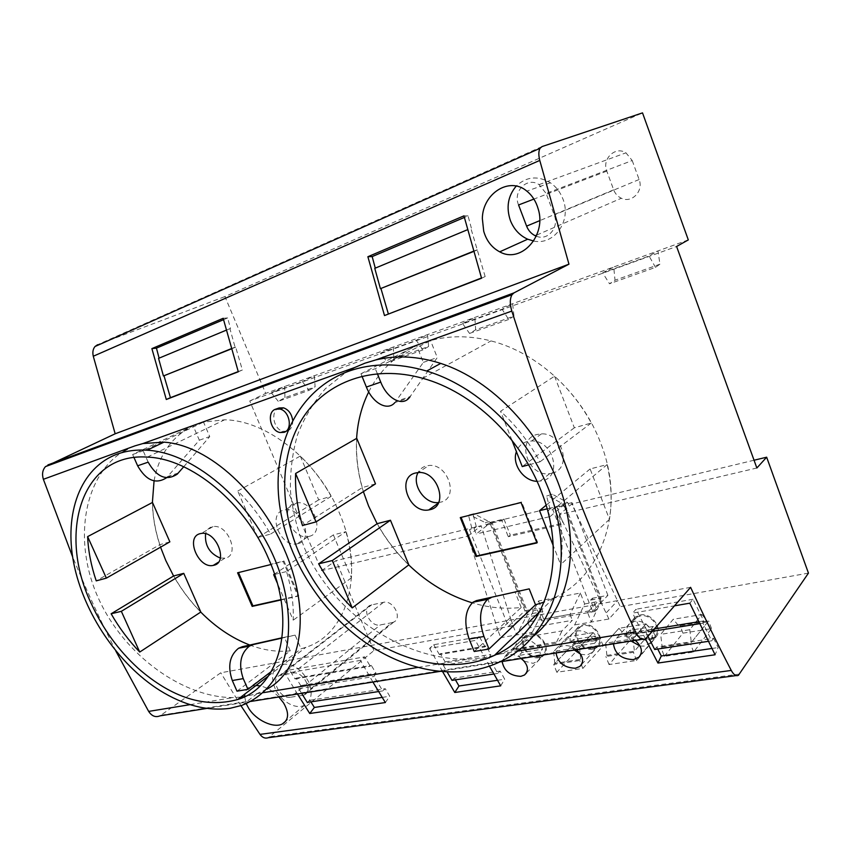 <?xml version="1.0" encoding="UTF-8"?>
<svg xmlns="http://www.w3.org/2000/svg" width="851" height="851" viewBox="0 0 851 851"><rect width="100%" height="100%" fill="white"/><g stroke="black" fill="none" stroke-linecap="round" stroke-linejoin="round"><path stroke-width="0.64" stroke-dasharray="4.25 3.19" d="M533.683 241.014C554.022 245.705 571.904 220.941 562.915 198.964C560.277 192.124 556.107 186.731 550.395 182.774C537.789 175.402 526.407 176.508 516.227 186.092M538.321 647.866L517.078 651.334C516.142 646.271 517.653 642.707 521.62 640.654L523.78 640.005C529.63 639.495 534.481 642.111 538.321 647.866L540.928 644.962L542.587 649.143L539.991 652.057L518.738 655.483L521.982 652.483L542.587 649.143M537.375 609.944L541.725 620.9L543.64 619.017L539.3 608.093L537.375 609.944L527.514 611.763L512.972 625.591L516.717 634.92L532.322 632.229L514.068 650.217L557.065 643.154L556.618 642.037L513.632 649.122L519.291 638.197L530.003 627.74L572.34 620.315L562.011 630.91L519.291 638.197M514.068 650.217L513.632 649.122M664.376 656.355L682.949 633.155L711.532 628.623L693.618 652.036L664.376 656.355L661.195 648.079L662.152 646.941L660.674 634.42L673.237 619.294L679.247 626.496L680.055 625.528L708.628 620.868L690.427 643.622L661.195 648.079M693.618 652.036L690.427 643.622M573.457 639.612L570.319 642.643L592.881 638.963L595.338 636.005L573.457 639.612L575.127 643.867L597.019 640.314L595.338 636.005M385.354 702.543L389.769 696.267L385.248 688.704L382.737 690.927L374.068 676.471L376.004 673.247L371.302 665.397L370.281 666.269L364.654 656.855L360.388 660.387L285.085 673.471L297.446 694.022M372.908 682.045L360.388 660.387M650.93 629.485L626.91 633.399C626.091 628.442 627.634 624.762 631.548 622.358L634.899 621.219C641.494 620.613 646.845 623.368 650.93 629.485L653.196 626.474L654.898 630.931L652.643 633.952L628.623 637.814L631.612 634.708L654.898 630.931M599.381 639.463L573.872 643.611L554.788 663.376L580.744 659.408L579.712 660.514L553.735 664.471L574.776 642.675L600.263 638.516L599.381 639.463L593.136 632.623L579.467 647.345L593.221 632.633M632.208 160.541L639.112 179.518C643.835 191.071 631.729 203.57 621.326 198.24C617.73 196.528 615.177 193.73 613.667 189.826L606.795 171.125C601.689 159.031 615.294 145.776 625.953 152.829L632.208 160.541L546.119 193.432L554.214 214.963C559.469 227.547 547.672 241.205 536.279 236.184M688.31 239.908L265.682 393.396L224.941 296.574L642.516 112.885M554.788 663.376L553.661 651.515L567.681 636.899L573.872 643.611M580.371 593.03L570.01 614.401L527.705 621.975L538.598 600.966L580.371 593.03L584.648 603.955L574.659 624.921L557.065 643.154M590.551 600.115L592.392 598.232L596.785 609.507L594.955 611.412L590.551 600.115L601.125 598.157L565.128 505.494L554.629 508.004L561.086 524.556L563.085 523.014L556.597 506.366L571.978 502.654L568.83 505.345L567.798 502.686L552.342 494.218L546.619 496.069L552.342 494.218M554.629 508.004L556.597 506.366M284.957 397.651L284.638 386.514L271.331 392.822L302.339 381.588L309.041 390.343L278.277 401.321L284.957 397.651L315.104 386.865L314.413 375.706L302.339 381.588M278.277 401.321L271.331 392.822M518.567 204.963C512.632 191.262 527.141 176.508 539.045 184.624L546.119 193.432M654.706 649.494L656.717 647.047L713.585 638.314L711.713 640.814L702.969 623.134L703.745 620.9L693.044 599.253L689.799 603.178M713.585 638.314L718.148 647.547L715.095 654.77M584.648 603.955L601.083 600.944L591.317 622.038L574.659 624.921M592.881 638.963C588.924 633.027 583.839 630.346 577.638 630.899L574.978 631.74C570.989 633.963 569.436 637.59 570.319 642.643M307.285 702.415L309.892 700.277L310.881 701.873M285.085 673.471L289.5 670.045L295.052 678.97L296.116 678.13L300.754 685.587L298.733 688.682L301.648 693.363M391.939 622.677L393.673 622.102C402.746 618.241 393.205 599.721 383.461 602.327L370.44 605.189C361.207 608.752 370.493 627.389 380.269 624.942L391.939 622.677L302.616 695.341L304.403 694.788C313.817 691.044 303.126 670.684 292.989 673.077L279.436 675.598C269.884 679.034 280.287 699.448 290.446 697.256L380.269 624.942M711.713 640.814L708.319 641.335M690.608 587.339L537.906 615.113M535.705 615.507L220.781 672.779L159.977 715.861M711.904 648.473L718.148 647.547M649.43 639.261L655.451 635.825C662.025 628.325 650.855 613.518 640.441 615.89L637.293 616.975C626.315 622.283 636.995 641.845 649.43 639.261M640.048 646.005L644.484 646.1L650.887 642.462L652.643 633.952M577.616 649.866L603.114 645.824L582.829 668.418L556.831 672.269L577.616 649.866L574.776 642.675M556.831 672.269L553.735 664.471M567.681 636.899L553.724 651.462L579.467 647.345M653.196 626.474L629.91 630.314L631.612 634.708M512.972 625.591L508.377 626.421L469.444 529.577L471.741 527.79L468.55 515.429L473.89 513.685L490.75 522.546L491.229 523.737L490.367 522.854L476.209 533.992L473.996 528.482L469.444 529.577M508.377 626.421L524.929 610.763L489.697 522.471L486.325 525.12L485.315 522.588L469.358 514.812L468.55 515.429M645.983 623.847L652.047 630.91L634.41 651.196L633.027 638.835L645.983 623.847L618.996 628.315L605.678 643.154L633.027 638.835M574.372 650.047L572.01 646.92L594.583 643.292C595.285 646.951 594.541 649.973 592.36 652.345L587.105 654.993L580.68 654.249M656.717 647.047L657.738 649.036M647.994 636.399L645.93 632.378L646.792 630.197L636.059 609.252L632.591 613.114L674.545 605.827M645.462 638.952L632.591 613.114M711.532 628.623L708.628 620.868M682.949 633.155L680.055 625.528M393.29 347.059L393.896 358.888L387.503 362.558L380.514 353.271L393.29 347.059M693.044 599.253L636.059 609.252M703.745 620.9L698.671 621.73M654.462 628.953L646.792 630.197M582.829 668.418L579.712 660.514M467.869 536.151L481.187 525.737L511.015 619.826L498.409 631.676L467.869 536.151L321.561 570.659L249.758 400.981L676.598 246.482M756.858 467.997L559.394 514.568L571.776 503.994L620.305 606.667L608.912 618.996L591.317 622.038L587.509 612.294L600.327 598.987L601.083 600.944M608.912 618.996L559.394 514.568M552.81 509.611L554.958 507.802L549.98 508.994L547.821 510.802L552.81 509.611L592.53 611.401L587.509 612.294M547.821 510.802L550.076 516.568L476.209 533.992M532.322 632.229L542.832 611.624L527.407 614.443L516.717 634.92L500.835 637.665L513.376 625.73L373.897 650.6L268.288 737.7M498.409 631.676L500.835 637.665M592.37 648.281L597.317 645.781C604.667 639.058 593.817 623.283 583.488 625.655L580.988 626.453C570.096 631.08 580.393 650.792 592.37 648.281M597.019 640.314L594.583 643.292M602.636 272.82L613.709 267.001L615.028 280.224L609.518 283.766L655.504 267.374L659.929 264.182L658.014 250.917L649.047 256.013L602.636 272.82L609.518 283.766M249.758 400.981L265.682 393.396M380.514 353.271L416.245 340.336L422.936 349.921L428.585 346.485L393.896 358.888M428.585 346.485L427.532 334.624L416.245 340.336M462.572 323.55L474.815 317.444L475.666 329.805L513.983 316.104L512.621 303.711L502.09 309.243L462.572 323.55L469.55 333.432L475.666 329.805M579.542 647.388L580.744 659.408M593.136 632.623L567.713 636.856M618.954 628.346L625.059 635.293L625.921 634.346L652.887 629.953L633.431 652.323L605.901 656.515L606.901 655.408L605.614 643.218L618.996 628.315M652.047 630.91L625.059 635.293M629.91 630.314L626.91 633.399M701.894 614.518L707.841 621.847L691.342 642.473L689.778 629.761L701.894 614.518L673.279 619.262L660.738 634.357L689.693 629.719L701.798 614.507M572.01 646.92L575.127 643.867M606.901 655.408L634.41 651.196M540.928 644.962L520.323 648.356L521.982 652.483M518.738 655.483L521.025 658.525M524.152 661.131L533.141 663.355L537.502 661.355C539.938 659.057 540.768 655.961 539.991 652.057M481.56 278.224L485.155 276.564L481.485 277.979M538.672 656.781L542.789 654.887C550.533 648.866 540.013 632.506 529.907 634.835L527.875 635.452C517.217 639.548 527.195 659.185 538.672 656.781M520.323 648.356L517.078 651.334M592.711 649.164C580.52 651.717 569.202 632.282 579.371 626.251L583.148 624.772C594.955 622.06 606.603 640.814 597.147 647.281L592.711 649.164M707.841 621.847L679.247 626.496M662.152 646.941L691.342 642.473M467.678 229.653L374.77 268.342M471.358 228.132L468.05 215.888L464.369 217.452M468.05 215.888L463.944 215.856M485.155 276.564L470.88 228.323M473.677 251.151L476.868 249.875M477.432 249.939L473.752 251.417M576.553 649.707C572.255 646.441 567.819 645.09 563.245 645.654L559.479 647.058L556.075 652.951M539.013 657.632C527.237 660.11 516.28 640.473 526.471 635.112L529.567 633.984C541.034 631.336 552.288 650.462 542.661 656.206L539.013 657.632M521.408 658.461C517.248 655.291 513.025 653.972 508.728 654.504L505.632 655.568L502.154 661.514M556.618 642.037L562.011 630.91M570.01 614.401L572.34 620.315M702.969 623.134L699.618 623.677M652.387 631.336L645.93 632.378M645.898 623.826L632.953 638.793M628.623 637.814L631.07 641.048M361.941 376.153L360.952 373.749L375.302 368.674L430.553 340.613C449.488 335.39 469.646 335.485 491.016 340.911C537.481 352.559 582.382 393.822 600.827 443.424C626.347 508.228 602.423 576.212 553.735 598.083L544.225 602.072M377.323 373.663L375.302 368.674M321.561 570.659L336.028 560.596L481.187 525.737M628.793 641.75L655.77 637.473L636.58 660.472L609.029 664.546L628.793 641.75L625.921 634.346M808.45 573.117L620.305 606.667M542.034 146.585L97.62 344.708L224.941 296.574M489.442 666.12L475.422 640.409L429.617 648.366L433.723 644.739L479.4 636.729L475.422 640.409M442.584 671.609L429.617 648.366M278.894 696.969C273.192 691.108 266.937 687.406 260.119 685.885M256.055 685.481L251.109 686.332C247.598 687.746 245.503 690.331 244.811 694.076M244.641 696.639L246.226 703.681M635.293 640.377C630.836 637.005 626.166 635.633 621.304 636.24L616.624 638.154L613.465 643.845M240.939 705.692L220.781 672.779M640.09 614.975C652.132 612.231 664.205 630.251 655.238 637.59L649.77 640.165C637.25 642.771 625.517 623.857 635.41 616.996L640.09 614.975M527.705 621.975L530.003 627.74M360.952 373.749L416.65 345.612L423.351 362.388L395.789 401.406L410.054 396.715L437.286 357.548L430.553 340.613M497.473 680.289L504.707 679.215L500.143 671.077L497.814 673.396L489.048 657.823L490.793 654.419L486.049 645.973L485.102 646.866L479.4 636.729M455.434 679.853L454.423 678.087L500.143 671.077M513.983 316.104L508.717 319.476L502.09 309.243M655.77 637.473L652.887 629.953M422.936 349.921L387.503 362.558M538.598 600.966L542.832 611.624M493.878 673.992L497.814 673.396M486.049 645.973L440.382 653.706L445.105 661.918L443.286 665.248L489.048 657.823M443.286 665.248L447.126 671.896M309.041 390.343L315.104 386.865M382.173 697.394L389.769 696.267M609.029 664.546L605.901 656.515M636.58 660.472L633.431 652.323M754.039 460.231L571.776 503.994M445.105 661.918L490.793 654.419M561.086 524.556L508.27 536.704L510.355 535.173L563.085 523.014M489.697 522.471L503.952 519.046L510.355 535.173M503.952 519.046L501.899 520.674L508.27 536.704M454.423 678.087L452.009 680.375M603.114 645.824L600.263 638.516M309.892 700.277L385.248 688.704M378.61 691.555L382.737 690.927M524.929 610.763L539.3 608.093M473.996 528.482L476.294 526.695L471.741 527.79M296.116 678.13L371.302 665.397M295.052 678.97L370.281 666.269M289.5 670.045L364.654 656.855M115.821 650.994C100.429 620.687 86.025 589.307 72.612 556.82M373.897 650.6L336.028 560.596M298.733 688.682L374.068 676.471M158.552 358.377L230.472 328.443L227.653 317.923L223.526 319.678M227.653 317.923L223.164 318.295M238.301 371.791L242.375 369.994L235.674 347.165L235.057 347.155L229.93 328.656L230.472 328.443M235.674 347.165L231.536 348.825M242.375 369.994L238.237 371.589M231.472 348.602L235.057 347.155M226.334 330.145L229.93 328.656M300.754 685.587L376.004 673.247M659.929 264.182L615.028 280.224M508.717 319.476L469.55 333.432M440.382 653.706L439.393 654.589L485.102 646.866M500.686 685.842L504.707 679.215M655.504 267.374L649.047 256.013M439.393 654.589L433.723 644.739M490.75 522.546L563.788 504.973L563.905 506.526L568.83 505.345M550.076 516.568L563.426 505.281L562.873 503.866L547.384 495.452M308.913 682.406C301.169 668.184 291.585 662.291 280.149 664.695C272.394 668.854 270.639 676.63 274.894 688.023C280.256 701.075 295.765 710.128 304.615 705.16C311.487 700.777 312.923 693.193 308.913 682.406M302.616 695.341L290.446 697.256M469.358 514.812L473.89 513.685M476.294 526.695L473.082 514.302M527.407 614.443L491.229 523.737L492.133 523.014L527.514 611.763M485.315 522.588L489.825 521.503M486.325 525.12L490.836 524.046M492.133 523.014L501.899 520.674M594.955 611.412L541.725 620.9M563.788 504.973L563.905 506.526M606.433 612.624L617.879 600.391M601.125 598.157L600.327 598.987L564.266 506.217L565.128 505.494M592.392 598.232L607.901 595.349L592.53 611.401M607.901 595.349L571.978 502.654M554.958 507.802L551.576 494.835M549.98 508.994L546.619 496.069M562.873 503.866L567.798 502.686M596.785 609.507L543.64 619.017M511.015 619.826L513.376 625.73M133.979 457.519L132.65 454.519L193.134 425.83L199.336 440.19L166.573 477.741M183.72 466.763L209.74 436.574L203.517 422.107L224.59 419.809C267.086 420.245 318.423 461.082 339.709 513.759C365.441 573.425 347.304 634.123 305.945 647.292L301.041 648.845L295.148 635.133L282.085 638.069M148.159 462.167L143.159 450.796L203.517 422.107M240.833 697.129L233.397 697.565C184.263 698.043 124.725 656.27 98.663 598.806C72.314 541.534 83.6 474.932 124.14 450.924M395.789 401.406L394.832 402.608L409.108 397.917M533.907 635.825L514.536 648.281L499.994 654.015L484.719 657.578L468.699 659.131C404.533 660.887 333.932 614.582 304.913 549.097C297.382 530.216 292.574 510.951 290.478 491.314C290.01 471.762 292.35 452.966 297.51 434.914C304.243 417.618 313.519 402.225 325.327 388.747L346.017 372.238M363.377 491.623C357.877 473.816 355.622 456.072 356.612 438.403M368.706 391.917C379.259 370.962 395.236 355.527 416.65 345.612M423.351 362.388L437.286 357.548M377.216 523.652C385.726 538.949 396.268 552.682 408.82 564.851M554.554 376.206L574.34 427.798L591.296 423.011C581.637 405.257 569.393 389.662 554.554 376.206L500.569 411.267C516.387 425.872 529.535 442.722 539.991 461.827L528.599 464.88M375.493 483.868L362.303 487.591L302.456 525.535M356.75 438.329C355.803 454.647 357.654 471.071 362.303 487.591M607.135 464.572C611.465 483.528 612.241 501.782 609.454 519.344L590.126 468.944L607.135 464.572L557.352 506.377C562.213 526.631 563.33 546.044 560.681 564.607L553.161 545.417M537.055 481.326L542.236 480.826C562.937 476.773 553.31 439.978 531.588 440.978L526.929 441.605C521.791 443.18 518.28 446.541 516.408 451.679M474.198 651.494L521.206 607.465C505.015 609.284 488.676 607.742 472.209 602.827M408.725 564.926C396.172 552.756 385.641 539.013 377.121 523.716M521.206 607.465L514.919 591.7M511.951 440.297L500.569 411.267M574.34 427.798L522.248 466.582M591.296 423.011L539.991 461.827M547.108 508.845L557.352 506.377M590.126 468.944L546.076 505.271M609.454 519.344L560.681 564.607M551.916 473.22C572.446 469.135 563.011 432.797 541.491 433.861L536.864 434.499C515.419 439.627 527.95 477.273 549.714 473.635L551.916 473.22M536.811 542.555L537.609 542.385L521.695 502.005L461.093 517.387M460.274 517.589L460.965 517.068M521.035 502.526L521.695 502.005M536.96 542.938L537.609 542.385M438.616 502.515L440.648 502.154C459.423 498.431 448.222 463.157 428.84 465.508L426.032 465.986C422.49 467.05 419.841 469.241 418.086 472.571L428.84 465.508M266.937 689.204L256.566 693.778L244.78 696.618M287.17 431.138L283.17 431.297C273.331 429.617 270.033 410.576 279.16 407.948M292.659 420.149C292.999 425.532 291.319 429.138 287.606 430.978M132.65 454.519L143.159 450.796M236.993 691.172L290.265 650.866L284.394 637.261L295.148 635.133M284.394 637.261L282.128 637.771M160.562 547.172C155.403 532.109 152.68 517.217 152.393 502.515M154.063 480.9C158.935 454.721 171.955 436.361 193.134 425.83M199.336 440.19L209.74 436.574M173.657 575.946C181.242 589.275 190.294 601.306 200.815 612.029M300.286 456.062L318.678 499.888L331.156 496.367C322.678 481.219 312.391 467.773 300.286 456.062L237.759 491.048C250.502 503.622 261.417 517.982 270.501 534.109L257.8 537.513M169.86 541.853L159.828 544.683L96.227 580.861M152.489 502.462C152.754 516.344 155.19 530.418 159.828 544.683M345.91 531.694C350.474 547.725 352.303 563.128 351.41 577.872L333.379 534.907L345.91 531.694L286.521 571.564C291.585 588.52 293.818 604.721 293.223 620.166L277.149 582.765M297.882 543.661C314.349 540.491 302.041 506.973 285.33 509.813L283.649 510.143C267.023 513.983 280.543 547.629 297.073 543.842L297.882 543.661M280.99 599.966L298.01 596.179L283.181 561.49L270.99 564.511M290.265 650.866C277.149 652.185 263.661 650.249 249.779 645.037M200.74 612.082C190.22 601.359 181.167 589.328 173.583 575.989M257.502 537.013L237.759 491.048M318.678 499.888L257.725 537.534M331.156 496.367L270.501 534.109M274.607 574.436L286.521 571.564M333.379 534.907L274.501 574.106M351.41 577.872L293.223 620.166M309.126 536.353C325.518 533.141 313.413 499.984 296.786 502.867L295.106 503.196C278.564 507.068 291.872 540.353 308.328 536.524L309.126 536.353M280.936 599.625L298.754 595.647L283.936 560.99L238.471 572.574M237.589 572.787L238.354 572.298M283.181 561.49L283.936 560.99M298.01 596.179L298.754 595.647M220.313 558.086L225.409 558.128C240.237 555.246 227.951 523.673 213.037 526.609L211.814 526.865C208.644 527.854 206.559 530.152 205.57 533.758M271.299 671.524L301.041 648.845M383.461 602.327L292.989 673.077M161.105 715.18L646.686 637.899M613.667 189.826L539.662 220.686M639.112 179.518L554.214 214.963M606.795 171.125L533.885 199.091M739.668 674.056L270.022 736.658M280.851 675.173L371.813 604.742M190.092 704.639L233.397 697.565M499.994 654.015L517.77 651.111M256.566 693.778L263.385 692.661M418.203 667.375L468.699 659.131M178.37 472.975L167.838 476.443M550.395 182.774L526.843 191.135M393.673 622.102L304.403 694.788M655.451 635.825L650.887 642.462M536.758 235.057L621.326 198.24M539.045 184.624L625.953 152.829M597.317 645.781L592.36 652.345M542.789 654.887L537.502 661.355M559.479 647.058L579.371 626.251M505.632 655.568L526.471 635.112M738.423 675.29L736.179 675.588M640.271 655.525L655.238 637.59M370.44 605.189L279.436 675.598M280.149 664.695L251.109 686.332M422.798 378.323L491.016 340.911M541.491 433.861L531.588 440.978M645.824 638.707L642.154 639.282M499.941 661.865L440.073 671.375M250.928 701.415L206.836 708.415M147.372 457.104L224.59 419.809M177.295 474.103L166.764 477.56M296.786 502.867L285.33 509.813M213.037 526.609L201.272 533.439M283.17 431.297L279.926 432.51M580.988 626.453L574.978 631.74M527.875 635.452L521.62 640.654M514.536 648.281L501.462 661.142M224.813 558.256L218.452 562.192M549.714 473.635L540.013 481.24M308.328 536.524L297.073 543.842M439.307 502.43L438.297 503.143M526.524 672.896L542.661 656.206M539.896 611.465L553.735 598.083M304.615 705.16L285.872 720.988M616.624 638.154L635.41 616.996M268.512 675.939L305.945 647.292M257.225 693.544L242.024 705.319M637.293 616.975L631.548 622.358M581.637 664.45L597.147 647.281"/><path stroke-width="1.28" d="M483.719 231.259L482.347 218.558C482.57 193.624 509.483 176.136 526.843 191.135C532.247 195.507 536.024 201.41 538.162 208.846C546.853 235.472 521.089 264.023 499.718 251.832C491.846 247.662 486.506 240.801 483.719 231.259M516.227 186.092C507.93 195.943 505.994 207.431 510.409 220.569C513.93 229.344 519.695 235.557 527.694 239.205L533.683 241.014M297.446 694.022L309.743 713.5L385.354 702.543L372.908 682.045M517.77 651.111L635.548 631.878C638.899 638.441 642.324 640.718 645.824 638.707L690.608 587.339C704.085 616.571 717.638 644.271 731.264 670.428C733.7 674.832 736.083 676.46 738.423 675.29L808.45 573.117L766.655 457.2L756.858 467.997L676.598 246.482L688.31 239.908L642.516 112.885L542.034 146.585L540.013 148.319L95.035 346.495L97.62 344.708M536.279 236.184L535.215 235.727C531.226 233.748 528.365 230.547 526.599 226.121L518.567 204.963L533.885 199.091M674.545 605.827L689.799 603.178L715.095 654.77L657.951 663.057L645.462 638.952M309.743 713.5L314.359 707.458L382.173 697.394M310.881 701.873L314.359 707.458M301.648 693.363L307.285 702.415L378.61 691.555M708.319 641.335L654.706 649.494L647.994 636.399M537.906 615.113L535.705 615.507M657.738 649.036L661.291 655.983L711.904 648.473M661.291 655.983L657.951 663.057M463.944 215.856L367.877 256.725L384.503 315.561L481.56 278.224L463.944 215.856M539.768 160.424L93.28 356.239L115.172 433.787L568.957 264.172L539.768 160.424C538.46 155.084 538.545 151.053 540.013 148.319M223.164 318.295L151.882 348.623L166.296 399.491L238.301 371.791L223.164 318.295M574.372 650.047L580.68 654.249M698.671 621.73L654.462 628.953M521.025 658.525L524.152 661.131M481.485 277.979L384.503 315.561M491.016 597.742L487.602 599.349C479.698 607.38 478.475 619.762 483.942 636.474L469.135 639.058C463.699 622.496 464.986 610.22 472.975 602.21L476.422 600.615L529.194 588.871L476.422 600.615M473.752 251.417L380.418 288.67L374.77 268.342L467.678 229.653M464.369 217.452L372.174 256.587L367.877 256.725M380.418 288.67L473.677 251.151M556.075 652.951C557.724 662.706 564.16 667.801 575.393 668.237L579.786 666.493C584.403 661.653 583.329 656.057 576.553 649.707M502.154 661.514C503.983 670.939 510.217 675.885 520.844 676.343L524.471 675.024C529.248 670.45 528.226 664.929 521.408 658.461M699.618 623.677L652.387 631.336M375.28 268.129L372.174 256.587M388.333 313.828L381.003 288.712M631.07 641.048L640.048 646.005M394.832 402.608C387.758 411.32 372.759 403.448 366.377 387.045L361.941 376.153M410.054 396.715L409.108 397.917C402.108 406.661 387.162 398.662 380.748 382.099L377.323 373.663M736.179 675.588L268.288 737.7C265.193 738.764 262.427 737.657 259.991 734.392L240.939 705.692M93.28 356.239C92.387 352.208 92.972 348.963 95.035 346.495M442.584 671.609L454.785 692.491L500.686 685.842L489.442 666.12M246.226 703.681L248.705 708.362C256.034 720.308 273.714 728.562 282.351 723.967C288.861 719.893 289.276 712.893 283.585 702.979L278.894 696.969M260.119 685.885L256.055 685.481M244.811 694.076L244.641 696.639M613.465 643.845C614.901 653.951 621.56 659.206 633.452 659.61L638.867 657.206C643.122 652.1 641.931 646.494 635.293 640.377M455.434 679.853L458.976 686.002L497.473 680.289M447.126 671.896L452.009 680.375L493.878 673.992M766.655 457.2L754.039 460.231M206.836 708.415L159.977 715.861C155.563 717.638 151.797 716.148 148.659 711.404L115.821 650.994M72.612 556.82L43.369 479.304L135.001 445.85L142.968 443.541L163.977 442.148C209.272 445.126 262.14 494.622 286.468 554.597C310.892 614.582 301.818 670.545 266.937 689.204M115.172 433.787L45.507 466.593C42.539 469.922 41.827 474.156 43.369 479.304M159.105 358.143L156.435 348.144L223.526 319.678M231.536 348.825L163.435 375.972L231.472 348.602M238.237 371.589L170.445 397.672L164.052 375.961M163.435 375.972L158.552 358.377L226.334 330.145M170.445 397.672L166.296 399.491M151.882 348.623L156.435 348.144M454.785 692.491L458.976 686.002M166.573 477.741C155.786 484.591 146.138 480.613 137.628 465.795L133.979 457.519M568.957 264.172L513.993 292.872L512.057 294.691C509.823 298.552 509.738 304.02 511.813 311.083C549.033 426.989 590.275 533.917 635.548 631.878M183.72 466.763L177.295 474.103C166.53 481.209 156.818 477.23 148.159 462.167L137.628 465.795M124.14 450.924L127.437 449.115M282.085 638.069L253.194 644.569L249.428 646.111C240.439 653.451 238.376 664.291 243.248 678.619L232.302 680.534C227.451 666.322 229.547 655.557 238.567 648.239L242.344 646.707L282.128 637.771M346.017 372.238L354.58 367.547L364.93 363.186L375.78 359.93C396.343 355.005 418.011 356.165 440.754 363.409C492.559 380.12 541.81 432.744 561.33 491.687C580.797 550.714 568.585 607.391 533.907 635.825M348.602 371.27C297.244 390.056 271.522 445.977 279.511 504.569C287.606 563.33 327.188 621.581 379.418 651.387C409.725 668.418 440.286 674.832 471.092 670.631C481.772 668.96 491.899 665.801 501.462 661.142C546.948 639.282 572.18 579.839 556.618 514.429C541.257 449.083 485.719 388.652 426.659 371.047C398.3 362.781 372.291 362.845 348.602 371.27M541.172 491.08C569.564 561.49 545.353 633.601 494.537 655.313C451.679 675.386 395.3 661.855 353.356 626.113C329.401 605.689 311.179 581.01 298.68 552.076C279.085 505.739 279.681 454.019 302.956 417.713C326.305 381.663 372.706 364.271 422.798 378.323C472.071 391.747 520.631 437.244 541.172 491.08M377.121 523.716L368.568 505.983L363.377 491.623M356.612 438.403C357.633 421.67 361.664 406.182 368.706 391.917M318.657 563.83L377.216 523.652L390.46 520.248L408.82 564.851L352.24 607.912L332.294 560.554L318.657 563.83C327.795 580.127 338.985 594.817 352.24 607.912M295.616 473.475L356.75 438.329L375.493 483.868L316.019 521.908L302.456 525.535C297.286 508.036 295.01 490.687 295.616 473.475L316.019 521.908M516.408 451.679C511.653 464.029 523.546 481.123 537.055 481.326M521.035 502.526L460.274 517.589L475.954 556.533L536.96 542.938L521.035 502.526M430.127 509.653C449.041 505.973 437.627 470.263 418.107 472.571L415.277 473.06C395.928 477.602 409.352 513.844 428.776 509.93L430.127 509.653M472.209 602.827C448.679 595.594 427.521 582.956 408.725 564.926M544.225 602.072L535.513 604.774L529.194 588.871M390.46 520.248L332.294 560.554M528.599 464.88L522.248 466.582L511.951 440.297M553.161 545.417L539.534 510.664L547.108 508.845M546.076 505.271L539.534 510.664M461.093 517.387L476.624 555.98L536.811 542.555M475.954 556.533L476.624 555.98M418.086 472.571C411.214 484.485 425.011 504.622 438.616 502.515M483.942 636.474L489.027 649.015L535.513 604.774M469.135 639.058L474.198 651.494L489.027 649.015M275.639 409.182C266.512 411.81 270.075 430.829 279.926 432.51L283.936 432.361C292.967 429.989 289.851 411.129 280.053 409.076L275.639 409.182L279.16 407.948L283.553 407.842C288.585 409.693 291.616 413.799 292.659 420.149M244.78 696.618L240.833 697.129M117.449 454.051C80.037 467.731 63.868 513.653 73.782 563.447C83.76 613.358 117.991 663.993 159.658 690.331C183.816 705.373 207.272 711.372 230.036 708.319L242.024 705.319C259.321 698.448 272.426 685.608 281.362 666.78C291.648 640.675 291.053 605.497 278.809 569.606C256.374 505.845 196.347 452.785 147.042 450.211C136.351 449.541 126.48 450.817 117.449 454.051M268.948 559.554C297.233 623.56 279.947 687.065 237.716 699.511C205.261 708.372 172.072 697.969 138.149 668.312C118.534 650.43 103.003 629.049 91.536 604.178C57.166 533.364 81.43 452.349 147.372 457.104C191.103 458.487 245.46 503.111 268.948 559.554M173.583 575.989L165.828 560.596L160.562 547.172M152.393 502.515L154.063 480.9M111.13 613.784L173.657 575.946L183.752 573.351L200.815 612.029L139.724 652.057L121.342 611.326L111.13 613.784C119.204 627.857 128.735 640.612 139.724 652.057M87.632 536.619L152.489 502.462L169.86 541.853L106.364 578.137L96.227 580.861C91.131 565.872 88.27 551.129 87.632 536.619L106.364 578.137M270.99 564.511L237.589 572.787L252.173 606.391L280.99 599.966M213.835 565.277C228.717 562.447 216.239 530.545 201.272 533.439L200.038 533.694C185.093 537.119 198.464 569 213.239 565.415L213.835 565.277M249.779 645.037C232.068 638.218 215.728 627.23 200.74 612.082M183.752 573.351L121.342 611.326M277.149 582.765L273.671 574.659L274.607 574.436M274.501 574.106L273.671 574.659M238.471 572.574L252.928 605.869L280.936 599.625M252.173 606.391L252.928 605.869M205.57 533.758C204.634 545.385 209.548 553.49 220.313 558.086M243.248 678.619L247.96 689.342L271.299 671.524M232.302 680.534L236.993 691.172L247.96 689.342M539.662 220.686L526.599 226.121M380.748 382.099L366.377 387.045M731.264 670.428L259.991 734.392M148.659 711.404L190.092 704.639M253.194 644.569L242.344 646.707M375.78 359.93L511.813 311.083M47.922 464.901L513.993 292.872M142.968 443.541L354.58 367.547M263.385 692.661L418.203 667.375M535.215 235.727L536.758 235.057M487.602 599.349L472.975 602.21M638.867 657.206L640.271 655.525M249.428 646.111L238.567 648.239M45.507 466.593L512.057 294.691M642.154 639.282L499.941 661.865M440.073 671.375L250.928 701.415M440.754 363.409L426.659 371.047M280.053 409.076L283.553 407.842M218.452 562.192L213.239 565.415M438.297 503.143L428.776 509.93M524.471 675.024L526.524 672.896M494.537 655.313L539.896 611.465M285.872 720.988L282.351 723.967M527.694 239.205L499.718 251.832M237.716 699.511L268.512 675.939M163.977 442.148L147.042 450.211M579.786 666.493L581.637 664.45"/></g></svg>
